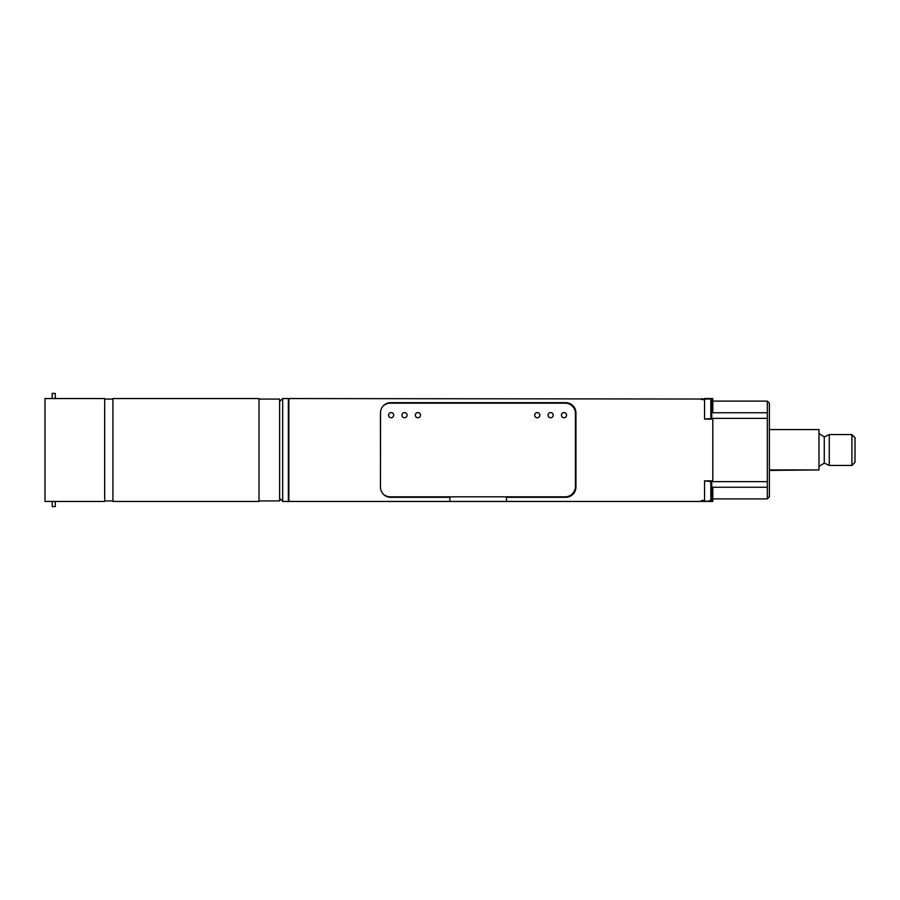 <?xml version="1.0" encoding="UTF-8"?>
<svg xmlns="http://www.w3.org/2000/svg" width="900" height="900" viewBox="0 0 900 900"><rect width="100%" height="100%" fill="white"/><g stroke="black" fill="none" stroke-linecap="round" stroke-linejoin="round"><path stroke-width="1.35" d="M259.02 500.929L279.608 500.929L279.608 399.071L259.02 399.071M55.294 398.554L55.294 393.412L52.2 393.412L52.2 398.554M52.2 501.446L52.2 506.588L55.294 506.588L55.294 501.446M104.681 398.554L104.681 501.446L45 501.446L45 398.554L104.681 398.554M259.02 450L259.02 501.446L112.916 501.446L112.916 398.554L259.02 398.554L259.02 450M575.426 470.7L575.944 467.494A10.294 10.294 0 0 1 575.426 470.7M380.441 450L380.441 412.954A10.294 10.294 0 0 1 390.735 402.671L565.65 402.671A10.294 10.294 0 0 1 575.944 412.954L575.944 487.046A10.294 10.294 0 0 1 565.65 497.329L506.486 497.329L506.486 501.446L704.565 501.446L704.565 480.87L712.8 480.87L712.8 481.635L767.329 481.635L767.329 418.365L712.8 418.365L712.8 419.13L704.565 419.13L704.565 398.554L712.8 398.554L712.8 412.751L767.329 412.751L767.329 401.119L712.8 401.119M380.554 411.457L380.441 487.046A10.294 10.294 0 0 0 390.735 497.329A10.294 10.294 0 0 1 383.209 494.055A10.294 10.294 0 0 0 390.218 496.822L565.144 496.822A10.294 10.294 0 0 0 575.426 486.529L575.426 413.471A10.294 10.294 0 0 0 565.144 403.178L390.218 403.178A10.294 10.294 0 0 0 383.209 405.945A10.294 10.294 0 0 1 390.735 402.671M393.716 415.17A2.576 2.576 0 0 1 389.858 417.397A2.576 2.576 0 0 1 389.858 412.942A2.576 2.576 0 0 1 393.716 415.17M407.093 415.17A2.576 2.576 0 0 1 403.234 417.397A2.576 2.576 0 0 1 403.234 412.942A2.576 2.576 0 0 1 407.093 415.17M420.469 415.17A2.576 2.576 0 0 1 416.61 417.397A2.576 2.576 0 0 1 416.61 412.942A2.576 2.576 0 0 1 420.469 415.17M539.831 415.17A2.576 2.576 0 0 1 535.972 417.397A2.576 2.576 0 0 1 535.972 412.942A2.576 2.576 0 0 1 539.831 415.17M553.207 415.17A2.576 2.576 0 0 1 549.349 417.397A2.576 2.576 0 0 1 549.349 412.942A2.576 2.576 0 0 1 553.207 415.17M566.584 415.17A2.576 2.576 0 0 1 562.725 417.397A2.576 2.576 0 0 1 562.725 412.942A2.576 2.576 0 0 1 566.584 415.17M709.2 500.963L711.765 499.781L710.831 500.816L704.565 501.446L712.8 501.446L712.8 491.164L711.765 491.164M710.831 481.5L709.2 481.354L711.765 482.535L710.831 481.5L710.831 500.816M711.765 482.535L711.765 499.781L711.765 482.535M709.2 481.354L704.565 480.87M767.329 401.119L769.387 403.178L769.387 496.822L767.329 498.881L767.329 487.249L712.8 487.249L712.8 491.164M767.329 412.751L767.329 418.365M767.329 481.635L767.329 487.249M506.486 501.446L288.866 501.446L288.866 398.554L709.2 399.037M701.482 398.554L701.482 399.577L704.565 399.577M701.482 501.446L701.482 500.423L704.565 500.423M712.8 480.87L712.8 419.13M769.387 429.57L818.989 429.57L818.989 469.912L769.387 469.912M288.349 398.554L288.349 501.446L282.69 501.446L282.69 398.554L288.349 398.554M818.989 433.541L824.265 436.905L824.265 463.095L829.271 465.435L829.271 434.565L851.918 434.565L851.918 465.435L855 462.353L855 437.647L851.918 434.565M565.65 402.671A10.294 10.294 0 0 1 575.944 412.954M531.574 403.178A10.294 10.294 0 0 1 534.791 402.671A10.294 10.294 0 0 0 531.574 403.178M421.605 402.671A10.294 10.294 0 0 1 424.811 403.178A10.294 10.294 0 0 0 421.605 402.671M449.899 501.446L449.899 496.822M449.899 497.329L390.735 497.329M769.387 470.43L818.989 469.912M709.2 418.646L704.565 419.13M710.831 418.5L711.765 417.465L711.765 400.219L710.831 399.184L711.765 400.219L711.765 417.465L710.831 418.5L710.831 399.184M712.8 408.836L711.765 408.836M112.916 399.071L104.681 399.071M112.916 500.929L104.681 500.929M574.335 408.836L575.089 408.836M767.329 498.881L712.8 498.881M279.608 498.364L282.69 501.446M279.608 401.636L282.69 398.554M818.989 466.459L824.265 463.095M829.271 465.435L851.918 465.435M824.254 436.905L829.271 434.565"/></g></svg>
